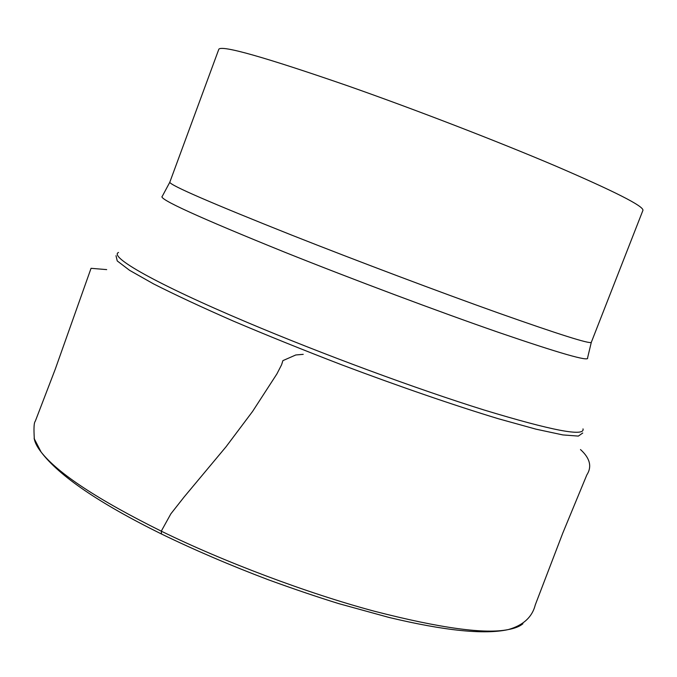 <?xml version="1.0" encoding="UTF-8"?>
<svg xmlns="http://www.w3.org/2000/svg" width="677" height="677" viewBox="0 0 677 677"><rect width="100%" height="100%" fill="white"/><g stroke="black" fill="none" stroke-linecap="round" stroke-linejoin="round"><path stroke-width="1.02" d="M582.736 433.009L578.353 436.09L562.841 434.922L535.998 429.167L498.424 418.758C454.352 405.413 399.21 386.474 341.614 364.785C303.338 350.043 267.22 335.462 233.26 321.05C201.611 307.172 175.03 294.783 153.518 283.875L129.62 270.351L117.239 260.933L116.012 255.711M118.543 252.453C108.498 256.625 155.795 283.798 247.054 322.32C321.846 353.961 417.108 389.148 484.19 410.034C552.127 430.64 585.072 436.927 583.007 428.888M284.332 252.039C198.564 217.3 157.876 198.742 162.252 196.338L169.792 182.257C170.299 185.329 211.004 202.973 291.897 235.19C357.583 261.161 439.339 291.948 498.56 313.053C558.804 334.353 589.709 344.128 591.292 342.376L587.577 357.905C589.523 361.899 559.871 353.394 498.619 332.407C438.222 311.471 352.624 279.389 284.332 252.039M591.292 342.376L642.947 210.31C643.692 206.146 614.504 191.354 555.394 165.924C497.13 141.155 415.035 109.462 347.927 85.894C265.054 57.232 222.031 45.004 218.84 49.201L169.792 182.257M34.121 438.154C34.739 442.225 37.074 446.871 41.136 452.084C57.892 473.384 97.937 499.744 161.278 531.157C223.122 561.495 307.544 593.357 374.389 611.229C440.465 628.222 485.121 634.332 508.351 629.559C514.875 628.366 519.733 626.42 522.923 623.737M303.228 354.333L295.773 354.976L282.901 360.629L281.573 364.818L276.893 373.924L252.589 411.421L226.084 446.718L184.229 496.85L170.858 513.835L161.278 531.157L161.507 534.018C194.798 550.156 230.375 565.388 268.227 579.724C293.894 589.049 317.445 597.029 338.872 603.656L388.894 617.416C444.73 630.778 484.554 634.831 508.351 629.559C523.262 625.32 532.249 617.069 535.304 604.823L562.815 533.019L586.815 474.949C592.147 466.69 590.039 458.219 580.494 449.553M106.695 269.607L91.048 268.312L55.235 369.261L35.28 421.255C33.968 422.541 33.655 428.423 34.332 438.899L41.136 452.084C59.271 476.033 99.392 503.341 161.507 534.018"/></g></svg>
